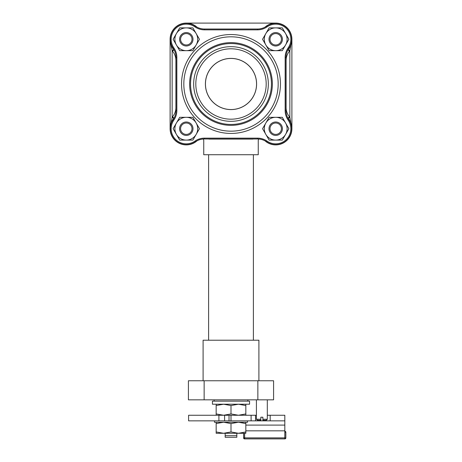<?xml version="1.0" encoding="UTF-8"?>
<svg xmlns="http://www.w3.org/2000/svg" width="462" height="462" viewBox="0 0 462 462"><rect width="100%" height="100%" fill="white"/><g stroke="black" fill="none" stroke-linecap="round" stroke-linejoin="round"><path stroke-width="0.69" d="M205.451 83.992A25.549 25.549 0 0 1 243.774 61.868A25.549 25.549 0 0 1 243.774 106.121A25.549 25.549 0 0 1 205.451 83.992M252.957 138.975A2.044 1.646 -90 0 0 252.951 139.097C259.985 140.442 259.985 140.442 252.951 139.097L209.049 139.097A2.044 1.646 90 0 0 209.043 138.975M209.049 139.097C202.015 140.442 202.015 140.442 209.049 139.097L208.888 139.097M287.826 117.972A16.182 16.182 0 0 0 287.976 118.145A16.182 16.182 0 0 1 287.156 140.148A16.182 16.182 0 0 1 265.153 140.968A16.182 16.182 0 0 0 264.98 140.818M203.297 139.016L203.748 140.292L203.748 154.73L258.252 154.73L258.252 140.292L258.703 139.016M291.32 43.544L291.545 42.614M289.403 47.909L288.265 49.492L289.847 50.785L291.892 39.282L291.811 41.701M288.663 119.005L289.593 120.391M289.911 120.946L290.869 123.042M291.135 123.822L291.591 125.583M291.741 126.501L291.892 128.702L289.847 117.204A18.226 18.226 0 0 0 289.524 116.817A14.137 14.137 0 0 1 286.099 107.594L286.099 60.395A14.137 14.137 0 0 1 289.524 51.172A18.226 18.226 0 0 0 289.847 50.785L289.847 117.204L288.265 118.491M291.892 39.299L291.857 40.356M291.741 41.47L291.279 43.682M290.708 45.363L290.165 46.558M264.98 27.166A16.182 16.182 0 0 0 265.153 27.015A16.182 16.182 0 0 1 287.156 27.841A16.182 16.182 0 0 1 287.976 49.838A16.182 16.182 0 0 0 287.826 50.017M170.455 42.614L170.784 43.902M170.68 124.44L170.455 125.375M176.016 107.594L175.901 107.594A14.137 14.137 0 0 1 172.476 116.817A18.226 18.226 0 0 0 172.153 117.204L170.108 128.702L170.189 126.282M173.21 48.805L172.592 47.898M171.864 46.616L171.229 45.195M170.848 44.127L172.153 50.785A18.226 18.226 0 0 0 172.476 51.172A14.137 14.137 0 0 1 175.901 60.395L175.901 107.594L176.016 60.395M174.174 50.017A16.182 16.182 0 0 0 174.024 49.838A16.182 16.182 0 0 1 174.844 27.841A16.182 16.182 0 0 1 196.847 27.015A16.182 16.182 0 0 0 197.02 27.166M173.735 49.492L172.153 50.785L172.153 117.204L173.735 118.491L172.597 120.08M170.108 128.702L170.108 39.282L170.143 127.633M170.259 126.513L170.721 124.301M171.292 122.626L171.835 121.425M197.02 140.818A16.182 16.182 0 0 0 196.847 140.968A16.182 16.182 0 0 1 174.844 140.148A16.182 16.182 0 0 1 174.024 118.145A16.182 16.182 0 0 0 174.174 117.972M291.892 128.702L291.892 39.282M186.29 23.1L275.71 23.1M253.395 154.73L253.395 340.217M258.905 380.757L258.905 340.217L203.095 340.217L203.095 380.757M204.14 380.757L204.14 399.832L188.415 399.832L188.415 380.757L273.585 380.757L273.585 399.832L257.86 399.832L257.86 380.757M204.14 399.832L257.86 399.832M176.016 110.522A15.968 15.968 0 0 1 173.175 119.618A15.951 15.951 0 0 0 195.374 141.817A15.968 15.968 0 0 1 204.47 138.975L257.53 138.975A15.968 15.968 0 0 1 266.626 141.817A15.951 15.951 0 0 0 288.825 119.618A15.968 15.968 0 0 1 285.984 110.522L285.984 57.461A15.968 15.968 0 0 1 288.825 48.366A15.951 15.951 0 0 0 266.626 26.167A15.968 15.968 0 0 1 257.53 29.014L204.47 29.014A15.968 15.968 0 0 1 195.374 26.167A15.951 15.951 0 0 0 173.175 48.366A15.968 15.968 0 0 1 176.016 57.461L176.016 110.522L176.848 110.522L176.848 57.461A16.799 16.799 0 0 0 173.856 47.892A15.119 15.119 0 0 1 194.9 26.848A16.799 16.799 0 0 0 204.47 29.845L257.53 29.845A16.799 16.799 0 0 0 267.1 26.848A15.119 15.119 0 0 1 288.144 47.892A16.799 16.799 0 0 0 285.152 57.461L285.152 110.522A16.799 16.799 0 0 0 288.144 120.091A15.119 15.119 0 0 1 267.1 141.135A16.799 16.799 0 0 0 257.53 138.144L204.47 138.144A16.799 16.799 0 0 0 194.9 141.135A15.119 15.119 0 0 1 173.856 120.091A16.799 16.799 0 0 0 176.848 110.522M231 124.445A40.454 40.454 0 0 0 266.031 63.768A40.454 40.454 0 0 0 195.969 63.768A40.454 40.454 0 0 0 231 124.445A40.454 40.454 0 0 1 195.969 63.768A40.454 40.454 0 0 1 266.031 63.768A40.454 40.454 0 0 1 231 124.445A40.454 40.454 0 0 1 195.969 63.768A40.454 40.454 0 0 1 266.031 63.768A40.454 40.454 0 0 1 231 124.445M231 121.327A37.335 37.335 0 0 1 198.666 65.327A37.335 37.335 0 0 1 263.334 65.327A37.335 37.335 0 0 1 231 121.327M231 119.184A35.187 35.187 0 0 1 200.525 66.401A35.187 35.187 0 0 1 261.475 66.401A35.187 35.187 0 0 1 231 119.184M231 131.168A47.176 47.176 0 0 0 271.858 60.407A47.176 47.176 0 0 0 190.142 60.407A47.176 47.176 0 0 0 231 131.168A47.176 47.176 0 0 1 183.824 83.992A47.176 47.176 0 0 1 231 36.816A47.176 47.176 0 0 1 278.176 83.992A47.176 47.176 0 0 1 231 131.168M231 109.586A25.595 25.595 0 0 1 208.836 71.194A25.595 25.595 0 0 1 253.164 71.194A25.595 25.595 0 0 1 231 109.586M186.284 123.008A5.7 5.7 0 0 1 191.222 131.555A5.7 5.7 0 0 1 181.347 131.555A5.7 5.7 0 0 1 186.284 123.008M186.284 122.003A6.705 6.705 0 0 0 180.48 132.063A6.705 6.705 0 0 0 192.094 132.063A6.705 6.705 0 0 0 186.284 122.003M275.716 123.008A5.7 5.7 0 0 1 280.653 131.555A5.7 5.7 0 0 1 270.778 131.555A5.7 5.7 0 0 1 275.716 123.008M275.716 122.003A6.705 6.705 0 0 0 269.906 132.063A6.705 6.705 0 0 0 281.52 132.063A6.705 6.705 0 0 0 275.716 122.003M186.284 33.576A5.7 5.7 0 0 1 191.222 42.129A5.7 5.7 0 0 1 181.347 42.129A5.7 5.7 0 0 1 186.284 33.576M186.284 32.571A6.705 6.705 0 0 0 180.48 42.631A6.705 6.705 0 0 0 192.094 42.631A6.705 6.705 0 0 0 186.284 32.571M275.716 33.576A5.7 5.7 0 0 1 280.653 42.129A5.7 5.7 0 0 1 270.778 42.129A5.7 5.7 0 0 1 275.716 33.576M275.716 32.571A6.705 6.705 0 0 0 269.906 42.631A6.705 6.705 0 0 0 281.52 42.631A6.705 6.705 0 0 0 275.716 32.571M196.159 134.407L199.451 128.707L192.868 117.308L179.701 117.308L173.123 128.707L179.701 140.107L192.868 140.107L196.159 134.407A11.4 11.4 0 0 1 176.415 134.407A11.4 11.4 0 0 1 186.284 117.308A11.4 11.4 0 0 1 196.159 134.407M285.585 134.407L288.877 128.707L282.299 117.308L269.132 117.308L262.549 128.707L269.132 140.107L282.299 140.107L285.585 134.407A11.4 11.4 0 0 1 265.841 134.407A11.4 11.4 0 0 1 275.716 117.308A11.4 11.4 0 0 1 285.585 134.407M285.585 44.976L288.877 39.276L282.299 27.876L269.132 27.876L262.549 39.276L269.132 50.676L282.299 50.676L285.585 44.976A11.4 11.4 0 0 1 265.841 44.976A11.4 11.4 0 0 1 275.716 27.876A11.4 11.4 0 0 1 285.585 44.976M196.159 44.976L199.451 39.276L192.868 27.876L179.701 27.876L173.123 39.276L179.701 50.676L192.868 50.676L196.159 44.976A11.4 11.4 0 0 1 176.415 44.976A11.4 11.4 0 0 1 186.284 27.876A11.4 11.4 0 0 1 196.159 44.976M225.173 433.281L225.173 437.289L236.827 437.289L236.827 433.281M249.567 404.221L212.433 404.221L212.433 401.155L249.567 401.155L249.567 404.221M236.827 435.695L225.173 435.695M256.416 415.257L251.097 415.257L251.097 420.847L284.823 420.847L284.823 437.878L244.629 437.878L244.629 433.281M229.025 415.257L251.097 415.257L251.097 420.847L229.025 420.847L229.025 415.257L224.596 415.257L224.596 420.847L229.025 420.847M224.596 420.847L224.596 415.257L188.588 415.257L188.588 420.847L224.596 420.847M284.823 420.847L284.823 415.257L267.313 415.257M270.178 415.257L270.178 420.847M285.845 437.924L285.845 432.241A0.976 0.976 -179.9 0 0 284.869 431.271L284.869 431.271A0.976 0.976 0.1 0 1 285.845 432.241L284.869 432.241L284.869 437.924L285.845 437.924A0.976 0.976 -179.9 0 1 284.869 438.9L284.869 437.924L244.577 437.924L244.577 438.9L284.869 438.9M243.607 433.281L243.607 437.924A0.976 0.976 -179.9 0 0 244.577 438.9M260.839 419.253L256.416 419.253L257.438 420.276L260.839 420.276L260.839 417.209L262.884 417.209L262.884 420.276L266.291 420.276L267.313 419.253L262.884 419.253M216.164 404.221L216.164 415.257M245.836 415.257L245.836 413.935L238.415 415.257L231 413.935L231 405.544L238.415 404.221L245.836 405.544L245.836 404.221M245.836 413.935L245.836 405.544M216.164 405.544L223.585 404.221L231 405.544M231 413.935L223.585 415.257L216.164 413.935M216.164 431.953L216.164 433.281L223.585 433.281L216.164 431.953L216.164 423.567L223.585 422.239L231 423.567L231 431.953L223.596 433.281M223.585 433.281L245.836 433.281L245.836 422.239M216.164 422.239L216.164 423.567M231 423.567L238.415 422.239L245.836 423.567M245.836 431.953L238.415 433.281L231 431.953M214.46 420.847L214.46 422.239L247.54 422.239L247.54 420.847M287.976 49.838L289.524 51.172M287.976 118.145L289.524 116.817M172.476 116.817L174.024 118.145M174.024 49.838L172.476 51.172M285.984 57.461L285.152 57.461M288.825 48.366L288.144 47.892M266.626 26.167L267.1 26.848M257.53 29.014L257.53 29.845M204.47 29.014L204.47 29.845M195.374 26.167L194.9 26.848M173.175 48.366L173.856 47.892M176.016 57.461L176.848 57.461M231 125.352A41.355 41.355 0 0 0 266.817 63.311A41.355 41.355 0 0 0 195.183 63.311A41.355 41.355 0 0 0 231 125.352M231 34.535A49.457 49.457 0 0 0 188.173 108.72A49.457 49.457 0 0 0 273.827 108.72A49.457 49.457 0 0 0 231 34.535M173.175 119.618L173.856 120.091M285.984 110.522L285.152 110.522M288.825 119.618L288.144 120.091M266.626 141.817L267.1 141.135M257.53 138.975L257.53 138.144M204.47 138.975L204.47 138.144M195.374 141.817L194.9 141.135M255.526 420.847L255.526 415.257M218.907 415.257L218.907 420.847M284.823 437.878L244.629 437.878M284.823 425.104L245.836 425.104M284.823 430.827L245.836 430.827M231 415.257L231 420.847M243.607 437.924L244.577 437.924L244.577 433.281M284.823 432.241L284.823 431.271M208.605 154.73L208.605 340.217M214.149 399.832L214.149 401.155M247.851 399.832L247.851 401.155M188.588 420.847L188.588 415.257M256.416 399.832L256.416 419.253M267.313 399.832L267.313 419.253"/></g></svg>
